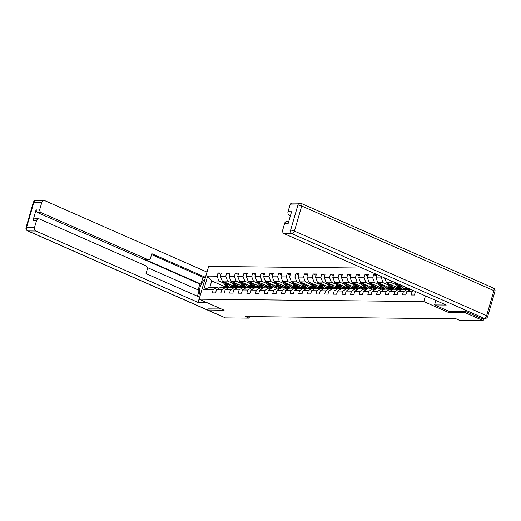 <?xml version="1.0" encoding="UTF-8"?>
<svg xmlns="http://www.w3.org/2000/svg" width="521" height="521" viewBox="0 0 521 521"><rect width="100%" height="100%" fill="white"/><g stroke="black" fill="none" stroke-linecap="round" stroke-linejoin="round"><path stroke-width="0.78" d="M362.18 268.035L208.654 266.407L199.126 299.184L423.801 301.568L425.449 295.895M228.022 288.087L211.721 280.91L209.865 287.286L217.075 287.364L213.187 289.65L212.242 292.88L215.57 292.919L216.508 289.683L221.829 289.741L220.891 292.971L224.212 293.01L225.157 289.774L230.477 289.832L229.533 293.062L232.861 293.102L233.799 289.865L239.119 289.923L238.182 293.16L241.51 293.193L242.447 289.956L247.768 290.015L246.824 293.251L250.152 293.284L251.089 290.054L256.41 290.106L255.472 293.343L258.8 293.375L259.738 290.145L265.059 290.197L264.114 293.434L267.442 293.466L268.38 290.236L273.701 290.288L272.763 293.525L276.091 293.557L277.029 290.327L282.349 290.379L281.405 293.616L284.733 293.649L285.671 290.418L290.992 290.471L290.054 293.707L293.382 293.74L294.319 290.51L299.64 290.562L298.702 293.798L302.024 293.831L302.962 290.601L308.282 290.659L307.344 293.89L310.672 293.922L311.61 290.692L316.931 290.751L315.993 293.981L319.314 294.013L320.252 290.783L325.573 290.842L324.635 294.072L327.963 294.111L328.901 290.874L334.222 290.933L333.284 294.163L336.605 294.202L337.543 290.965L342.864 291.024L341.926 294.254L345.254 294.293L346.191 291.057L351.512 291.115L350.574 294.345L353.896 294.385L354.834 291.148L360.154 291.206L359.216 294.437L362.544 294.476L363.482 291.239L368.803 291.298L367.865 294.528L371.186 294.567L372.124 291.33L377.445 291.389L376.507 294.625L379.835 294.658L380.773 291.421L386.094 291.48L385.156 294.717L388.477 294.749L389.421 291.513L394.736 291.571L393.798 294.808L397.126 294.84L398.064 291.61L403.384 291.662L402.446 294.899L405.768 294.932L406.712 291.701L412.026 291.753L411.089 294.99L414.416 295.023L415.354 291.793L416.149 291.799M213.187 289.65L203.763 289.552L207.677 276.084L217.094 276.182L218.038 272.952L220.995 274.254M381.73 276.644L381.359 277.921L376.038 277.869L376.976 274.632L373.655 274.6L372.717 277.83L367.396 277.778L368.334 274.541L365.006 274.508L364.068 277.739L358.748 277.686L359.685 274.45L356.364 274.417L355.426 277.647L350.105 277.595L351.043 274.359L347.715 274.326L346.778 277.556L341.457 277.498L342.395 274.267L339.073 274.235L338.136 277.465L332.815 277.406L333.753 274.176L330.425 274.144L329.487 277.374L324.166 277.315L325.104 274.085L321.783 274.046L320.845 277.283L315.524 277.224L316.462 273.994L313.134 273.955L312.196 277.192L306.876 277.133L307.813 273.903L304.492 273.864L303.548 277.1L298.233 277.042L299.171 273.812L295.843 273.772L294.906 277.009L289.585 276.951L290.523 273.72L287.201 273.681L286.257 276.918L280.943 276.859L281.881 273.629L278.553 273.59L277.615 276.827L272.294 276.768L273.232 273.538L269.911 273.499L268.966 276.736L263.646 276.677L264.59 273.44L261.262 273.408L260.324 276.644L255.003 276.586L255.941 273.349L252.62 273.317L251.676 276.547L246.355 276.495L247.299 273.258L243.971 273.225L243.033 276.456L237.713 276.404L238.651 273.167L235.329 273.134L234.385 276.364L229.064 276.312L230.008 273.076L226.681 273.043L225.743 276.273L220.422 276.221L221.36 272.984L218.038 272.952M398.669 288.113L386.51 282.76L384.719 277.96M449.161 311.356L448.802 312.574L465.318 312.75L483.182 320.617L459.626 320.363L456.057 318.793L245.463 316.56L249.031 318.136L249.474 316.605M216.508 289.683L220.396 287.397L225.717 287.455L227.651 288.308M234.404 286.374L222.252 281.021L227.573 281.079L232.333 283.177M240.096 286.596L238.006 285.671M225.717 287.455L221.829 289.741M220.422 276.221L222.252 281.021M225.743 276.273L227.573 281.079M225.157 289.774L229.045 287.488L234.365 287.546L236.3 288.4M243.053 286.465L230.894 281.112L236.215 281.171L240.976 283.268M248.745 286.687L246.648 285.762M234.365 287.546L230.477 289.832M229.064 276.312L230.894 281.112M234.385 276.364L236.215 281.171M233.799 289.865L237.687 287.579L243.007 287.638L244.942 288.491M251.695 286.557L239.543 281.203L244.863 281.262L249.624 283.359M257.387 286.778L255.297 285.853M243.007 287.638L239.119 289.923M237.713 276.404L239.543 281.203M243.033 276.456L244.863 281.262M242.447 289.956L246.335 287.677L251.656 287.729L253.59 288.582M260.344 286.648L248.185 281.294L253.506 281.353L258.266 283.45M266.036 286.869L263.939 285.944M251.656 287.729L247.768 290.015M246.355 276.495L248.185 281.294M251.676 276.547L253.506 281.353M251.089 290.054L254.977 287.768L260.298 287.82L262.232 288.673M268.986 286.739L256.833 281.386L262.154 281.444L266.915 283.541M274.678 286.96L272.587 286.036M260.298 287.82L256.41 290.106M255.003 276.586L256.833 281.386M260.324 276.644L262.154 281.444M259.738 290.145L263.626 287.859L268.947 287.911L270.881 288.764M277.634 286.83L265.476 281.477L270.796 281.535L275.563 283.632M283.326 287.051L281.229 286.127M268.947 287.911L265.059 290.197M263.646 276.677L265.476 281.477M268.966 276.736L270.796 281.535M268.38 290.236L272.268 287.95L277.589 288.002L279.523 288.855M286.276 286.921L274.124 281.568L279.445 281.627L284.205 283.724M291.968 287.143L289.878 286.218M277.589 288.002L273.701 290.288M272.294 276.768L274.124 281.568M277.615 276.827L279.445 281.627M277.029 290.327L280.917 288.041L286.237 288.093L288.172 288.947M294.925 287.012L282.766 281.659L288.087 281.718L292.854 283.815M300.617 287.234L298.52 286.316M286.237 288.093L282.349 290.379M280.943 276.859L282.766 281.659M286.257 276.918L288.087 281.718M285.671 290.418L289.559 288.133L294.879 288.191L296.814 289.038M303.567 287.104L291.415 281.75L296.736 281.809L301.496 283.906M309.259 287.325L307.169 286.407M294.879 288.191L290.992 290.471M289.585 276.951L291.415 281.75M294.906 277.009L296.736 281.809M294.319 290.51L298.207 288.224L303.528 288.282L305.462 289.129M312.216 287.195L300.057 281.848L305.378 281.9L310.145 283.997M317.908 287.416L315.811 286.498M303.528 288.282L299.64 290.562M298.233 277.042L300.057 281.848M303.548 277.1L305.378 281.9M302.962 290.601L306.849 288.315L312.17 288.373L314.104 289.22M320.858 287.286L308.706 281.939L314.026 281.991L318.787 284.088M326.55 287.507L324.459 286.589M312.17 288.373L308.282 290.659M306.876 277.133L308.706 281.939M312.196 277.192L314.026 281.991M311.61 290.692L315.498 288.406L320.819 288.465L322.753 289.318M329.506 287.377L317.348 282.03L322.668 282.082L327.435 284.179M335.198 287.599L333.101 286.68M320.819 288.465L316.931 290.751M315.524 277.224L317.348 282.03M320.845 277.283L322.668 282.082M320.252 290.783L324.14 288.497L329.461 288.556L331.395 289.409M338.149 287.475L325.996 282.121L331.317 282.174L336.078 284.271M343.84 287.69L341.75 286.771M329.461 288.556L325.573 290.842M324.166 277.315L325.996 282.121M329.487 277.374L331.317 282.174M328.901 290.874L332.789 288.588L338.109 288.647L340.044 289.5M346.797 287.566L334.638 282.213L339.959 282.265L344.726 284.362M352.489 287.781L350.392 286.863M338.109 288.647L334.222 290.933M332.815 277.406L334.638 282.213M338.136 277.465L339.959 282.265M337.543 290.965L341.431 288.68L346.752 288.738L348.686 289.591M355.439 287.657L343.287 282.304L348.608 282.356L353.368 284.459M361.138 287.879L359.041 286.954M346.752 288.738L342.864 291.024M341.457 277.498L343.287 282.304M346.778 277.556L348.608 282.356M346.191 291.057L350.079 288.771L355.4 288.829L357.334 289.683M364.088 287.748L351.929 282.395L357.25 282.454L362.017 284.551M369.78 287.97L367.683 287.045M355.4 288.829L351.512 291.115M350.105 277.595L351.929 282.395M355.426 277.647L357.25 282.454M354.834 291.148L358.722 288.862L364.042 288.921L365.976 289.774M372.73 287.839L360.578 282.486L365.898 282.545L370.659 284.642M378.428 288.061L376.331 287.136M364.042 288.921L360.154 291.206M358.748 277.686L360.578 282.486M364.068 277.739L365.898 282.545M363.482 291.239L367.37 288.953L372.691 289.012L374.625 289.865M381.379 287.931L369.22 282.577L374.54 282.636L379.308 284.733M387.07 288.152L384.973 287.227M372.691 289.012L368.803 291.298M367.396 277.778L369.22 282.577M372.717 277.83L374.54 282.636M372.124 291.33L376.012 289.044L381.333 289.103L383.267 289.956M390.021 288.022L377.868 282.669L383.189 282.727L387.95 284.824M395.719 288.243L393.622 287.318M381.333 289.103L377.445 291.389M376.038 277.869L377.868 282.669M381.359 277.921L383.189 282.727M380.773 291.421L384.661 289.142L389.982 289.194L391.916 290.047M404.361 288.334L402.264 287.41M396.598 284.915L391.831 282.818L386.51 282.76M389.982 289.194L386.094 291.48M391.043 280.747L391.831 282.818M389.421 291.513L393.303 289.233L398.624 289.285L400.564 290.138M407.311 288.204L395.849 282.857M398.624 289.285L394.736 291.571M395.022 282.499L395.159 282.851M398.064 291.61L401.952 289.324L407.272 289.376L409.206 290.23M407.272 289.376L403.384 291.662M406.712 291.701L410.737 289.416M413.752 290.744L412.026 291.753M415.686 291.597L415.354 291.793M465.318 312.75L465.67 311.558M483.182 320.617L483.794 318.5M207.964 308.823L207.619 310.021L225.482 317.888L249.031 318.136M207.619 310.021L224.134 310.197L199.126 299.184M448.802 312.574L423.801 301.568M217.075 287.364L219.009 288.217M231.454 286.504L229.357 285.58M223.685 283.085L218.924 280.988L211.721 280.91L207.677 276.084M209.865 287.286L203.763 289.552M217.094 276.182L218.924 280.988M408.965 289.513L407.539 289.494M400.317 289.422L398.891 289.402M391.675 289.324L390.249 289.311M373.655 274.6L376.611 275.902M383.026 289.233L381.6 289.22M365.006 274.508L367.963 275.811M374.384 289.142L372.958 289.129M356.364 274.417L359.321 275.72M365.735 289.051L364.309 289.038M347.715 274.326L350.672 275.629M357.087 288.96L355.661 288.947M339.073 274.235L342.03 275.537M348.445 288.868L347.019 288.855M330.425 274.144L333.381 275.44M339.796 288.777L338.37 288.764A7.19 5.809 90.6 0 0 339.073 288.321M321.783 274.046L324.739 275.349M331.154 288.686L329.728 288.673M313.134 273.955L316.091 275.257M322.506 288.595L321.079 288.582A7.19 5.809 90.6 0 0 321.783 288.139M304.492 273.864L307.449 275.166M313.863 288.504L312.437 288.491M295.843 273.772L298.8 275.075M305.215 288.413L303.789 288.4M287.201 273.681L290.158 274.984M296.573 288.321L295.147 288.302M278.553 273.59L281.509 274.893M287.924 288.23L286.498 288.211A7.19 5.809 90.6 0 0 287.201 287.774M269.911 273.499L272.867 274.801M279.282 288.139L277.856 288.12M261.262 273.408L264.219 274.71M270.633 288.048L269.207 288.028A7.19 5.809 90.6 0 0 269.911 287.592M252.62 273.317L255.577 274.619M261.991 287.957L260.565 287.937M243.971 273.225L246.928 274.528M253.343 287.859L251.917 287.846A7.19 5.809 90.6 0 0 252.62 287.403M235.329 273.134L238.286 274.437M244.701 287.768L243.274 287.755M226.681 273.043L229.637 274.346M236.052 287.677L234.626 287.664A7.19 5.809 90.6 0 0 235.329 287.221M481.196 318.318L484.185 318.351A2.82 2.279 90.6 0 0 484.927 318.513L481.938 318.481A2.82 2.279 -89.4 0 1 481.196 318.318L465.833 311.558L449.206 311.382L434.56 304.935L435.856 300.474M434.56 304.935L446.256 305.059L284.082 233.642A2.82 2.279 -89.4 0 1 282.708 230.041L284.661 223.314A2.82 2.279 -89.4 0 1 286.837 221.432L288.764 221.458M290.542 215.316L289.409 215.31A2.82 2.279 -89.4 0 1 288.035 211.708L289.995 204.974A2.82 2.279 -89.4 0 1 292.164 203.099L300.089 203.183A2.82 2.279 90.6 0 0 297.914 205.059L289.995 204.974M284.661 223.314L288.211 223.346L291.584 211.741L288.035 211.708M289.409 215.31L290.418 215.753M204.922 279.243A10.576 5.894 -66.2 0 0 200.279 295.231M207.013 272.04L205.398 277.27L151.813 253.675L150.602 257.836A2.82 2.279 90.6 0 1 148.433 259.712A2.82 2.279 90.6 0 1 147.69 259.549L41.237 212.679L37.694 212.64A2.82 2.279 -89.4 0 1 36.32 209.038L32.947 220.644A2.82 2.279 -89.4 0 1 35.122 218.768L38.671 218.807A2.82 2.279 90.6 0 0 36.496 220.683L34.542 227.416A2.82 2.279 90.6 0 0 35.91 231.018L27.984 230.933L220.188 315.557M198.162 289.917L199.869 284.049L200.976 284.062L202.956 277.244L205.398 277.27M197.439 296.247L199.146 290.353L147.222 267.488M38.671 218.807A2.82 2.279 90.6 0 1 39.414 218.97L145.86 265.84A2.82 2.279 90.6 0 1 147.235 269.442L146.023 273.61L199.608 297.198L198.084 302.427L35.91 231.018M206.694 302.519L198.084 302.427M206.915 272.04L44.741 200.631A2.82 2.279 90.6 0 0 43.998 200.468A2.82 2.279 90.6 0 0 41.823 202.343L39.87 209.077A2.82 2.279 90.6 0 0 41.237 212.679M207.951 308.888L221.34 308.966M200.976 284.062L145.248 259.523L147.69 259.549M199.869 284.049L37.694 212.64M202.956 277.244L151.546 254.606M148.433 259.712L145.991 259.686A2.82 2.279 -89.4 0 1 145.248 259.523M451.394 318.741L449.727 318.728M452.189 318.754L451.811 318.748M406.94 287.748A7.19 5.809 90.6 0 0 409.825 289.865M408.62 288.484A7.19 5.809 90.6 0 0 410.229 289.63M410.535 289.448A7.19 5.809 -89.4 0 1 409.949 289.07M442.746 318.65L441.085 318.637M443.547 318.663L443.169 318.657M434.104 318.559L432.437 318.546M434.898 318.572L434.521 318.565M425.455 318.468L423.794 318.448M426.256 318.474L425.878 318.474M395.491 283.001A2.494 2.012 90.6 0 0 395.719 283.476L397.953 287.136A7.19 5.809 90.6 0 0 401.183 289.774M403.918 288.523A5.972 4.819 90.6 0 0 405.592 287.449M399.171 284.616L400.721 287.162A7.19 5.809 90.6 0 0 402.876 289.331M407.52 289.487A7.19 5.809 90.6 0 0 408.236 289.057M400.864 285.365L401.509 286.426A5.972 4.819 90.6 0 0 405.299 288.79A5.972 4.819 90.6 0 0 407.35 288.25M396.839 283.593L399.001 287.149A7.19 5.809 90.6 0 0 401.587 289.539M406.308 287.761A5.972 4.819 -89.4 0 1 404.446 288.686M401.886 289.357A7.19 5.809 -89.4 0 1 399.666 287.156L397.738 283.991M404.778 288.745A5.972 4.819 90.6 0 0 406.738 287.95M386.849 282.91A2.494 2.012 90.6 0 0 387.077 283.385L389.304 287.045A7.19 5.809 90.6 0 0 392.534 289.683M395.276 288.432A5.972 4.819 90.6 0 0 396.95 287.358M390.522 284.525L392.072 287.071A7.19 5.809 90.6 0 0 394.234 289.24M398.871 289.396A7.19 5.809 90.6 0 0 399.594 288.96M392.215 285.274L392.867 286.335A5.972 4.819 90.6 0 0 396.657 288.699A5.972 4.819 90.6 0 0 398.708 288.159M388.191 283.502L390.359 287.058A7.19 5.809 90.6 0 0 392.938 289.442M397.666 287.67A5.972 4.819 -89.4 0 1 395.797 288.595M393.244 289.266A7.19 5.809 -89.4 0 1 391.024 287.064L389.096 283.899M396.129 288.654A5.972 4.819 90.6 0 0 398.096 287.859M378.2 282.818A2.494 2.012 90.6 0 0 378.428 283.294L380.656 286.954A7.19 5.809 90.6 0 0 383.892 289.591M386.628 288.341A5.972 4.819 90.6 0 0 388.301 287.266M381.88 284.433L383.43 286.98A7.19 5.809 90.6 0 0 385.586 289.148M390.229 289.305A7.19 5.809 90.6 0 0 390.945 288.868M383.573 285.182L384.218 286.244A5.972 4.819 90.6 0 0 388.008 288.608A5.972 4.819 90.6 0 0 390.06 288.061M379.548 283.411L381.711 286.967A7.19 5.809 90.6 0 0 384.296 289.35M389.018 287.579A5.972 4.819 -89.4 0 1 387.155 288.504M384.596 289.175A7.19 5.809 -89.4 0 1 382.375 286.973L380.447 283.808M387.487 288.562A5.972 4.819 90.6 0 0 389.447 287.768M416.813 318.377L415.146 318.357M417.608 318.383L417.23 318.383M369.558 282.727A2.494 2.012 90.6 0 0 369.786 283.203L372.014 286.863A7.19 5.809 90.6 0 0 375.244 289.5M377.986 288.25A5.972 4.819 90.6 0 0 379.659 287.175M373.231 284.342L374.781 286.889A7.19 5.809 90.6 0 0 376.943 289.057M381.58 289.214A7.19 5.809 90.6 0 0 382.297 288.777M374.925 285.091L375.576 286.153A5.972 4.819 90.6 0 0 379.366 288.517A5.972 4.819 90.6 0 0 381.418 287.97M370.9 283.313L373.069 286.876A7.19 5.809 90.6 0 0 375.648 289.259M380.376 287.488A5.972 4.819 -89.4 0 1 378.507 288.406M375.954 289.083A7.19 5.809 -89.4 0 1 373.733 286.882L371.805 283.717M378.839 288.471A5.972 4.819 90.6 0 0 380.805 287.677M408.164 318.285L406.504 318.266M408.965 318.292L408.588 318.292M360.91 282.636A2.494 2.012 90.6 0 0 361.138 283.111L363.365 286.771A7.19 5.809 90.6 0 0 366.602 289.409M369.337 288.159A5.972 4.819 90.6 0 0 371.011 287.078M364.589 284.251L366.139 286.797A7.19 5.809 90.6 0 0 368.295 288.966M372.938 289.122A7.19 5.809 90.6 0 0 373.655 288.686M366.283 285L366.927 286.062A5.972 4.819 90.6 0 0 370.718 288.419A5.972 4.819 90.6 0 0 372.769 287.879M362.258 283.222L364.42 286.778A7.19 5.809 90.6 0 0 367.005 289.168M371.727 287.397A5.972 4.819 -89.4 0 1 369.864 288.315M367.305 288.992A7.19 5.809 -89.4 0 1 365.084 286.791L363.157 283.619M370.197 288.38A5.972 4.819 90.6 0 0 372.157 287.585M399.522 318.194L397.855 318.175M400.317 318.201L399.939 318.201M352.268 282.538A2.494 2.012 90.6 0 0 352.496 283.02L354.723 286.68A7.19 5.809 90.6 0 0 357.953 289.318M360.695 288.061A5.972 4.819 90.6 0 0 362.369 286.986M355.941 284.16L357.491 286.706A7.19 5.809 90.6 0 0 359.653 288.875M364.29 289.031A7.19 5.809 90.6 0 0 365.006 288.595M357.634 284.909L358.285 285.97A5.972 4.819 90.6 0 0 362.075 288.328A5.972 4.819 90.6 0 0 364.127 287.787M353.609 283.131L355.778 286.687A7.19 5.809 90.6 0 0 358.357 289.077M363.085 287.305A5.972 4.819 -89.4 0 1 361.216 288.224M358.663 288.901A7.19 5.809 -89.4 0 1 356.442 286.693L354.514 283.528M361.548 288.289A5.972 4.819 90.6 0 0 363.515 287.494M390.874 318.103L389.213 318.084M391.675 318.11L391.297 318.11M343.619 282.447A2.494 2.012 90.6 0 0 343.847 282.929L346.074 286.589A7.19 5.809 90.6 0 0 349.311 289.227M352.046 287.97A5.972 4.819 90.6 0 0 353.72 286.895M347.299 284.069L348.849 286.615A7.19 5.809 90.6 0 0 351.004 288.784M355.648 288.94A7.19 5.809 90.6 0 0 356.364 288.504M348.992 284.811L349.637 285.879A5.972 4.819 90.6 0 0 353.427 288.237A5.972 4.819 90.6 0 0 355.478 287.696M344.967 283.04L347.129 286.596A7.19 5.809 90.6 0 0 349.715 288.986M354.436 287.214A5.972 4.819 -89.4 0 1 352.574 288.133M350.014 288.81A7.19 5.809 -89.4 0 1 347.794 286.602L345.866 283.437M352.906 288.198A5.972 4.819 90.6 0 0 354.866 287.403M382.225 318.012L380.564 317.992M383.026 318.018L382.648 318.018M334.977 282.356A2.494 2.012 90.6 0 0 335.205 282.838L337.432 286.498A7.19 5.809 90.6 0 0 340.662 289.135M343.398 287.879A5.972 4.819 90.6 0 0 345.078 286.804M338.65 283.978L340.2 286.524A7.19 5.809 90.6 0 0 342.362 288.693M346.999 288.849A7.19 5.809 90.6 0 0 347.715 288.413M340.343 284.72L340.995 285.788A5.972 4.819 90.6 0 0 344.785 288.146A5.972 4.819 90.6 0 0 346.836 287.605M336.319 282.949L338.487 286.504A7.19 5.809 90.6 0 0 341.066 288.894M345.794 287.123A5.972 4.819 -89.4 0 1 343.925 288.041M341.372 288.719A7.19 5.809 -89.4 0 1 339.151 286.511L337.224 283.346M344.257 288.106A5.972 4.819 90.6 0 0 346.224 287.312M373.583 317.921L371.922 317.901M374.378 317.927L374 317.927M326.328 282.265A2.494 2.012 90.6 0 0 326.556 282.74L328.784 286.4A7.19 5.809 90.6 0 0 332.02 289.044M334.756 287.787A5.972 4.819 90.6 0 0 336.429 286.713M330.008 283.886L331.558 286.433A7.19 5.809 90.6 0 0 333.714 288.601M331.701 284.629L332.346 285.697A5.972 4.819 90.6 0 0 336.136 288.054A5.972 4.819 90.6 0 0 338.188 287.514M327.676 282.857L329.839 286.413A7.19 5.809 90.6 0 0 332.424 288.803M337.146 287.032A5.972 4.819 -89.4 0 1 335.283 287.95M332.724 288.627A7.19 5.809 -89.4 0 1 330.503 286.42L328.575 283.255M335.615 288.015A5.972 4.819 90.6 0 0 337.575 287.221M364.934 317.83L363.274 317.81M365.735 317.836L365.358 317.83M317.686 282.174A2.494 2.012 90.6 0 0 317.914 282.649L320.141 286.309A7.19 5.809 90.6 0 0 323.372 288.947M326.107 287.696A5.972 4.819 90.6 0 0 327.787 286.622M321.359 283.795L322.909 286.342A7.19 5.809 90.6 0 0 325.071 288.51M329.708 288.66A7.19 5.809 90.6 0 0 330.425 288.23M323.053 284.538L323.704 285.606A5.972 4.819 90.6 0 0 327.494 287.963A5.972 4.819 90.6 0 0 329.546 287.423M319.028 282.766L321.197 286.322A7.19 5.809 90.6 0 0 323.775 288.712M328.504 286.941A5.972 4.819 -89.4 0 1 326.634 287.859M324.082 288.536A7.19 5.809 -89.4 0 1 321.861 286.329L319.933 283.163M326.967 287.924A5.972 4.819 90.6 0 0 328.933 287.13M356.292 317.738L354.632 317.719M357.087 317.745L356.709 317.738M309.038 282.082A2.494 2.012 90.6 0 0 309.266 282.558L311.493 286.218A7.19 5.809 90.6 0 0 314.73 288.855M317.465 287.605A5.972 4.819 90.6 0 0 319.139 286.53M312.717 283.704L314.267 286.25A7.19 5.809 90.6 0 0 316.423 288.419M314.41 284.446L315.055 285.508A5.972 4.819 90.6 0 0 318.845 287.872A5.972 4.819 90.6 0 0 320.897 287.332M310.379 282.675L312.548 286.231A7.19 5.809 90.6 0 0 315.133 288.621M319.855 286.85A5.972 4.819 -89.4 0 1 317.992 287.768M315.433 288.445A7.19 5.809 -89.4 0 1 313.212 286.237L311.284 283.072M318.318 287.833A5.972 4.819 90.6 0 0 320.285 287.038M347.644 317.647L345.983 317.628M348.445 317.654L348.067 317.647M300.396 281.991A2.494 2.012 90.6 0 0 300.624 282.467L302.851 286.127A7.19 5.809 90.6 0 0 306.081 288.764M308.816 287.514A5.972 4.819 90.6 0 0 310.496 286.439M304.069 283.613L305.619 286.159A7.19 5.809 90.6 0 0 307.774 288.321M312.418 288.478A7.19 5.809 90.6 0 0 313.134 288.048M305.762 284.355L306.413 285.417A5.972 4.819 90.6 0 0 310.203 287.781A5.972 4.819 90.6 0 0 312.255 287.24M301.737 282.584L303.906 286.14A7.19 5.809 90.6 0 0 306.485 288.53M311.213 286.752A5.972 4.819 -89.4 0 1 309.344 287.677M306.791 288.354A7.19 5.809 -89.4 0 1 304.57 286.146L302.642 282.981M309.676 287.742A5.972 4.819 90.6 0 0 311.643 286.947M339.002 317.556L337.341 317.536M339.796 317.563L339.418 317.556M291.747 281.9A2.494 2.012 90.6 0 0 291.975 282.375L294.202 286.036A7.19 5.809 90.6 0 0 297.439 288.673M300.174 287.423A5.972 4.819 90.6 0 0 301.848 286.348M295.427 283.522L296.977 286.068A7.19 5.809 90.6 0 0 299.132 288.23M303.769 288.387A7.19 5.809 90.6 0 0 304.492 287.957M297.12 284.264L297.765 285.326A5.972 4.819 90.6 0 0 301.555 287.69A5.972 4.819 90.6 0 0 303.606 287.149M293.089 282.493L295.257 286.049A7.19 5.809 90.6 0 0 297.843 288.439M302.564 286.661A5.972 4.819 -89.4 0 1 300.695 287.585M298.142 288.256A7.19 5.809 -89.4 0 1 295.921 286.055L293.994 282.89M301.027 287.651A5.972 4.819 90.6 0 0 302.994 286.856M330.353 317.465L328.692 317.445M331.154 317.471L330.776 317.465M283.105 281.809A2.494 2.012 90.6 0 0 283.333 282.284L285.56 285.944A7.19 5.809 90.6 0 0 288.79 288.582M291.526 287.332A5.972 4.819 90.6 0 0 293.199 286.257M286.778 283.431L288.328 285.977A7.19 5.809 90.6 0 0 290.484 288.139M295.127 288.295A7.19 5.809 90.6 0 0 295.843 287.866M288.471 284.173L289.116 285.234A5.972 4.819 90.6 0 0 292.913 287.599A5.972 4.819 90.6 0 0 294.964 287.058M284.446 282.402L286.609 285.957A7.19 5.809 90.6 0 0 289.194 288.347M293.922 286.57A5.972 4.819 -89.4 0 1 292.053 287.494M289.5 288.165A7.19 5.809 -89.4 0 1 287.279 285.964L285.352 282.799M292.385 287.559A5.972 4.819 90.6 0 0 294.352 286.758M321.711 317.367L320.05 317.354M322.506 317.38L322.128 317.374M274.456 281.718A2.494 2.012 90.6 0 0 274.684 282.193L276.911 285.853A7.19 5.809 90.6 0 0 280.148 288.491M282.883 287.24A5.972 4.819 90.6 0 0 284.557 286.166M278.136 283.339L279.686 285.886A7.19 5.809 90.6 0 0 281.841 288.048M279.829 284.082L280.474 285.143A5.972 4.819 90.6 0 0 284.264 287.507A5.972 4.819 90.6 0 0 286.316 286.967M275.798 282.31L277.967 285.866A7.19 5.809 90.6 0 0 280.552 288.256M285.274 286.478A5.972 4.819 -89.4 0 1 283.404 287.403M280.852 288.074A7.19 5.809 -89.4 0 1 278.631 285.873L276.703 282.708M283.737 287.468A5.972 4.819 90.6 0 0 285.703 286.667M313.062 317.276L311.402 317.263M313.863 317.289L313.486 317.282M265.814 281.627A2.494 2.012 90.6 0 0 266.036 282.102L268.269 285.762A7.19 5.809 90.6 0 0 271.5 288.4M274.235 287.149A5.972 4.819 90.6 0 0 275.909 286.075M269.487 283.242L271.037 285.795A7.19 5.809 90.6 0 0 273.193 287.957M277.836 288.113A7.19 5.809 90.6 0 0 278.553 287.683M271.18 283.991L271.825 285.052A5.972 4.819 90.6 0 0 275.622 287.416A5.972 4.819 90.6 0 0 277.667 286.876M267.156 282.219L269.318 285.775A7.19 5.809 90.6 0 0 271.903 288.165M276.625 286.387A5.972 4.819 -89.4 0 1 274.762 287.312M272.209 287.983A7.19 5.809 -89.4 0 1 269.989 285.782L268.061 282.616M275.095 287.371A5.972 4.819 90.6 0 0 277.061 286.576M304.42 317.185L302.76 317.172M305.215 317.198L304.837 317.191M257.166 281.535A2.494 2.012 90.6 0 0 257.394 282.011L259.621 285.671A7.19 5.809 90.6 0 0 262.858 288.308M265.593 287.058A5.972 4.819 90.6 0 0 267.266 285.983M260.845 283.15L262.395 285.703A7.19 5.809 90.6 0 0 264.551 287.866M262.538 283.899L263.183 284.961A5.972 4.819 90.6 0 0 266.973 287.325A5.972 4.819 90.6 0 0 269.025 286.784M258.507 282.128L260.676 285.684A7.19 5.809 90.6 0 0 263.261 288.074M267.983 286.296A5.972 4.819 -89.4 0 1 266.114 287.221M263.561 287.892A7.19 5.809 -89.4 0 1 261.34 285.69L259.412 282.525M266.446 287.279A5.972 4.819 90.6 0 0 268.413 286.485M295.772 317.094L294.111 317.081M296.573 317.107L296.195 317.1M248.517 281.444A2.494 2.012 90.6 0 0 248.745 281.92L250.979 285.58A7.19 5.809 90.6 0 0 254.209 288.217M256.944 286.967A5.972 4.819 90.6 0 0 258.618 285.892M252.197 283.059L253.747 285.606A7.19 5.809 90.6 0 0 255.902 287.774M260.546 287.931A7.19 5.809 90.6 0 0 261.262 287.501M253.89 283.808L254.535 284.87A5.972 4.819 90.6 0 0 258.331 287.234A5.972 4.819 90.6 0 0 260.376 286.693M249.865 282.037L252.027 285.593A7.19 5.809 90.6 0 0 254.613 287.983M259.334 286.205A5.972 4.819 -89.4 0 1 257.472 287.13M254.919 287.8A7.19 5.809 -89.4 0 1 252.698 285.599L250.77 282.434M257.804 287.188A5.972 4.819 90.6 0 0 259.764 286.394M287.13 317.002L285.469 316.989M287.924 317.015L287.546 317.009M239.875 281.353A2.494 2.012 90.6 0 0 240.103 281.828L242.33 285.488A7.19 5.809 90.6 0 0 245.567 288.126M248.302 286.876A5.972 4.819 90.6 0 0 249.976 285.801M243.554 282.968L245.104 285.515A7.19 5.809 90.6 0 0 247.26 287.683M245.241 283.717L245.892 284.779A5.972 4.819 90.6 0 0 249.683 287.143A5.972 4.819 90.6 0 0 251.734 286.596M241.216 281.946L243.385 285.501A7.19 5.809 90.6 0 0 245.971 287.885M250.692 286.114A5.972 4.819 -89.4 0 1 248.823 287.038M246.27 287.709A7.19 5.809 -89.4 0 1 244.049 285.508L242.122 282.343M249.155 287.097A5.972 4.819 90.6 0 0 251.122 286.303M278.481 316.911L276.82 316.892M279.282 316.918L278.904 316.918M231.226 281.262A2.494 2.012 90.6 0 0 231.454 281.737L233.688 285.397A7.19 5.809 90.6 0 0 236.918 288.035M239.653 286.784A5.972 4.819 90.6 0 0 241.327 285.71M234.906 282.877L236.456 285.423A7.19 5.809 90.6 0 0 238.611 287.592M243.255 287.748A7.19 5.809 90.6 0 0 243.971 287.312M236.599 283.626L237.244 284.687A5.972 4.819 90.6 0 0 241.041 287.051A5.972 4.819 90.6 0 0 243.086 286.504M232.574 281.854L234.737 285.41A7.19 5.809 90.6 0 0 237.322 287.794M242.044 286.022A5.972 4.819 -89.4 0 1 240.181 286.941M237.628 287.618A7.19 5.809 -89.4 0 1 235.407 285.417L233.473 282.252M240.513 287.006A5.972 4.819 90.6 0 0 242.473 286.211M269.839 316.82L268.172 316.801M270.633 316.827L270.256 316.827M222.584 281.171A2.494 2.012 90.6 0 0 222.812 281.646L225.039 285.306A7.19 5.809 90.6 0 0 228.276 287.944M231.011 286.693A5.972 4.819 90.6 0 0 232.685 285.612M226.257 282.786L227.814 285.332A7.19 5.809 90.6 0 0 229.969 287.501M227.951 283.535L228.602 284.596A5.972 4.819 90.6 0 0 232.392 286.954A5.972 4.819 90.6 0 0 234.443 286.413M223.926 281.757L226.094 285.313A7.19 5.809 90.6 0 0 228.68 287.703M233.401 285.931A5.972 4.819 -89.4 0 1 231.532 286.85M228.98 287.527A7.19 5.809 -89.4 0 1 226.759 285.326L224.831 282.154M231.865 286.915A5.972 4.819 90.6 0 0 233.831 286.12M484.927 318.513A2.82 2.82 0 0 0 487.669 316.481A2.82 0.541 16.2 0 0 486.621 315.713A2.82 1.57 113.8 0 1 484.185 318.351L292.007 233.727A2.82 1.57 113.8 0 0 294.437 231.09L486.621 315.713L493.901 290.64L301.724 206.016L294.437 231.09A2.82 0.541 -163.8 0 0 290.633 230.126L297.914 205.059A2.82 0.541 16.2 0 1 301.724 206.016A2.82 1.57 113.8 0 0 301.197 203.418A2.82 2.82 0 0 0 300.089 203.183A2.82 2.279 90.6 0 1 300.832 203.346A2.82 1.57 113.8 0 1 301.197 203.418L493.38 288.041A2.82 1.57 113.8 0 1 493.901 290.64A2.82 0.541 -163.8 0 1 494.95 291.408A2.82 2.82 0 0 0 493.38 288.041M282.708 230.041L290.633 230.126A2.82 2.279 90.6 0 0 292.007 233.727L284.082 233.642M36.496 220.683L32.947 220.644M36.32 209.038L39.87 209.077M41.823 202.343L33.898 202.259L26.617 227.332L34.542 227.416M33.898 202.259A2.82 2.279 -89.4 0 1 36.073 200.383A2.82 2.82 0 0 0 33.331 202.415A2.82 0.541 16.2 0 1 33.898 202.259M26.617 227.332A2.82 0.541 -163.8 0 0 26.05 227.488A2.82 2.82 0 0 0 27.62 230.855A2.82 1.57 113.8 0 0 27.984 230.933A2.82 2.279 -89.4 0 1 26.617 227.332M220.331 315.622A2.82 2.279 -89.4 0 1 220.168 315.557A2.82 1.57 113.8 0 1 219.803 315.479L27.62 230.855M399.001 287.149L397.953 287.136M400.721 287.162L399.666 287.156M396.598 283.483L395.719 283.476M390.359 287.058L389.304 287.045M392.072 287.071L391.024 287.064M387.95 283.391L387.077 283.385M381.711 286.967L380.656 286.954M383.43 286.98L382.375 286.973M379.308 283.3L378.428 283.294M373.069 286.876L372.014 286.863M374.781 286.889L373.733 286.882M370.659 283.209L369.786 283.203M364.42 286.778L363.365 286.771M366.139 286.797L365.084 286.791M362.017 283.118L361.138 283.111M355.778 286.687L354.723 286.68M357.491 286.706L356.442 286.693M353.368 283.027L352.496 283.02M347.129 286.596L346.074 286.589M348.849 286.615L347.794 286.602M344.726 282.936L343.847 282.929M338.487 286.504L337.432 286.498M340.2 286.524L339.151 286.511M336.078 282.844L335.205 282.838M329.839 286.413L328.784 286.4M331.558 286.433L330.503 286.42M327.435 282.753L326.556 282.74M321.197 286.322L320.141 286.309M322.909 286.342L321.861 286.329M318.787 282.662L317.914 282.649M312.548 286.231L311.493 286.218M314.267 286.25L313.212 286.237M310.145 282.571L309.266 282.558M303.906 286.14L302.851 286.127M305.619 286.159L304.57 286.146M301.496 282.48L300.624 282.467M295.257 286.049L294.202 286.036M296.977 286.068L295.921 286.055M292.848 282.389L291.975 282.375M286.609 285.957L285.56 285.944M288.328 285.977L287.279 285.964M284.205 282.297L283.333 282.284M277.967 285.866L276.911 285.853M279.686 285.886L278.631 285.873M275.557 282.206L274.684 282.193M269.318 285.775L268.269 285.762M271.037 285.795L269.989 285.782M266.915 282.108L266.036 282.102M260.676 285.684L259.621 285.671M262.395 285.703L261.34 285.69M258.266 282.017L257.394 282.011M252.027 285.593L250.979 285.58M253.747 285.606L252.698 285.599M249.624 281.926L248.745 281.92M243.385 285.501L242.33 285.488M245.104 285.515L244.049 285.508M240.976 281.835L240.103 281.828M234.737 285.41L233.688 285.397M236.456 285.423L235.407 285.417M232.333 281.744L231.454 281.737M226.094 285.313L225.039 285.306M227.814 285.332L226.759 285.326M223.685 281.653L222.812 281.646M487.669 316.481L494.95 291.408M43.998 200.468L36.073 200.383M33.331 202.415L26.05 227.488M219.803 315.479A2.82 2.82 0 0 0 220.468 315.68"/></g></svg>
